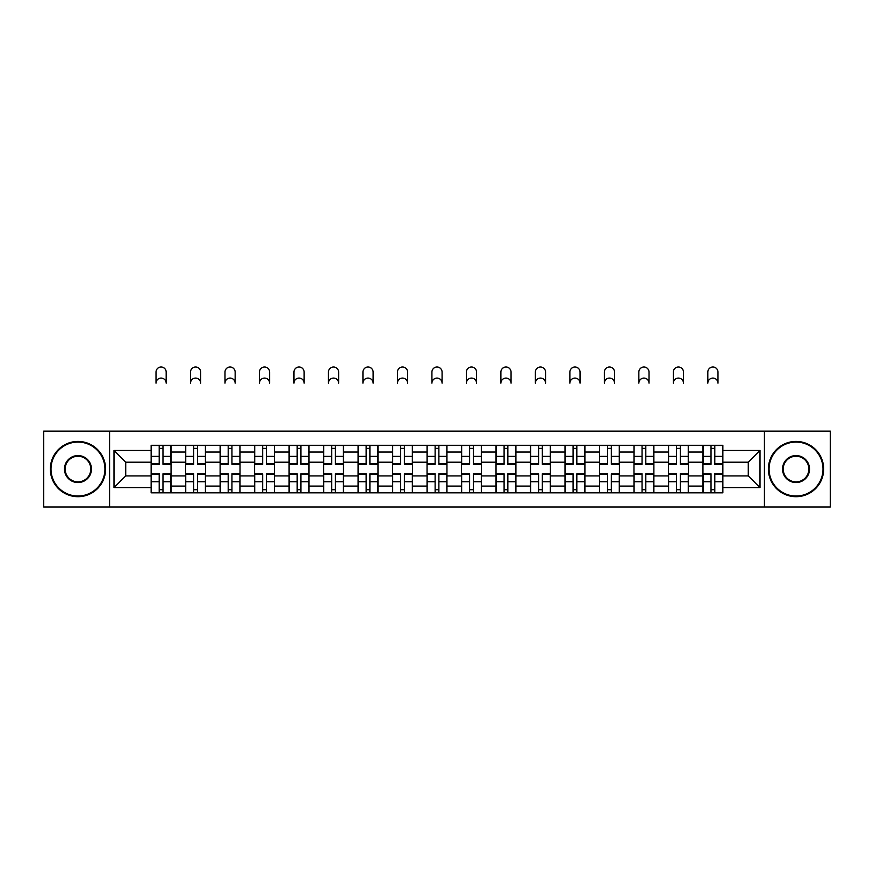 <?xml version="1.0" encoding="UTF-8"?>
<svg xmlns="http://www.w3.org/2000/svg" width="874" height="874" viewBox="0 0 874 874"><rect width="100%" height="100%" fill="white"/><g stroke="black" fill="none" stroke-linecap="round" stroke-linejoin="round"><path stroke-width="1.31" d="M764.422 506.975L830.3 506.975L830.3 431.144L43.7 431.144L43.7 506.975L764.422 506.975L764.422 431.144M185.638 492.827L185.638 452.033L171.042 452.033L171.042 492.827M171.042 452.033L171.042 445.292M185.638 452.033L185.638 445.292M205.532 445.292L205.532 492.827M220.117 492.827L220.117 445.292M240.022 445.292L240.022 492.827M254.607 492.827L254.607 445.292M274.502 445.292L274.502 492.827M289.097 492.827L289.097 445.292M308.992 445.292L308.992 492.827M323.588 492.827L323.588 445.292M343.482 445.292L343.482 492.827M358.078 492.827L358.078 445.292M377.972 445.292L377.972 492.827M392.568 492.827L392.568 445.292M412.462 445.292L412.462 492.827M427.047 492.827L427.047 445.292M446.953 445.292L446.953 492.827M461.538 492.827L461.538 445.292M481.432 445.292L481.432 492.827M496.028 492.827L496.028 445.292M515.922 445.292L515.922 492.827M530.518 492.827L530.518 445.292M550.412 445.292L550.412 492.827M565.008 492.827L565.008 445.292M584.903 445.292L584.903 492.827M599.498 492.827L599.498 445.292M619.393 445.292L619.393 492.827M633.978 492.827L633.978 445.292M653.883 445.292L653.883 492.827M668.468 492.827L668.468 445.292M688.362 445.292L688.362 492.827M702.958 492.827L702.958 445.292M702.958 475.915L688.362 475.915M668.468 475.915L653.883 475.915M633.978 475.915L619.393 475.915M599.498 475.915L584.903 475.915M565.008 475.915L550.412 475.915M530.518 475.915L515.922 475.915M496.028 475.915L481.432 475.915M461.538 475.915L446.953 475.915M427.047 475.915L412.462 475.915M392.568 475.915L377.972 475.915M358.078 475.915L343.482 475.915M323.588 475.915L308.992 475.915M289.097 475.915L274.502 475.915M254.607 475.915L240.022 475.915M220.117 475.915L205.532 475.915M185.638 475.915L171.042 475.915M702.958 462.204L688.362 462.204M668.468 462.204L653.883 462.204M633.978 462.204L619.393 462.204M599.498 462.204L584.903 462.204M565.008 462.204L550.412 462.204M530.518 462.204L515.922 462.204M496.028 462.204L481.432 462.204M461.538 462.204L446.953 462.204M427.047 462.204L412.462 462.204M392.568 462.204L377.972 462.204M358.078 462.204L343.482 462.204M323.588 462.204L308.992 462.204M289.097 462.204L274.502 462.204M254.607 462.204L240.022 462.204M220.117 462.204L205.532 462.204M185.638 462.204L171.042 462.204M125.725 475.915L151.147 475.915L151.147 462.204L125.725 462.204L125.725 475.915L114.002 487.626L114.002 450.481L151.147 450.481L151.147 462.204M722.853 462.204L722.853 475.915L748.275 475.915L748.275 462.204L722.853 462.204L722.853 445.292L151.147 445.292L151.147 450.481M722.853 450.481L759.998 450.481L759.998 487.626L722.853 487.626L722.853 475.915M151.147 475.915L151.147 492.827L722.853 492.827L722.853 487.626M151.147 487.626L114.002 487.626M109.578 506.975L109.578 431.144M162.968 489.506L159.21 489.506M159.21 448.602L162.968 448.602M197.458 489.506L193.7 489.506M193.7 448.602L197.458 448.602M231.949 489.506L228.19 489.506M228.19 448.602L231.949 448.602M266.439 489.506L262.681 489.506M262.681 448.602L266.439 448.602M300.929 489.506L297.171 489.506M297.171 448.602L300.929 448.602M335.419 489.506L331.661 489.506M331.661 448.602L335.419 448.602M369.899 489.506L366.14 489.506M366.14 448.602L369.899 448.602M404.389 489.506L400.631 489.506M400.631 448.602L404.389 448.602M438.879 489.506L435.121 489.506M435.121 448.602L438.879 448.602M473.369 489.506L469.611 489.506M469.611 448.602L473.369 448.602M507.86 489.506L504.101 489.506M504.101 448.602L507.86 448.602M542.339 489.506L538.581 489.506M538.581 448.602L542.339 448.602M576.829 489.506L573.071 489.506M573.071 448.602L576.829 448.602M611.319 489.506L607.561 489.506M607.561 448.602L611.319 448.602M645.81 489.506L642.051 489.506M642.051 448.602L645.81 448.602M680.3 489.506L676.542 489.506M676.542 448.602L680.3 448.602M714.79 489.506L711.032 489.506M711.032 448.602L714.79 448.602M114.002 450.481L125.725 462.204M748.275 475.915L759.998 487.626M748.275 462.204L759.998 450.481M166.18 383.173A5.08 5.08 0 0 0 161.089 378.081A5.08 5.08 0 0 0 156.009 383.173L156.009 372.116A5.08 5.08 0 0 1 161.089 367.025A5.08 5.08 0 0 1 166.18 372.116L166.18 383.173M162.968 464.302L162.968 445.511L170.933 445.511L170.933 464.302L162.968 464.302M159.21 448.384L162.968 448.384M159.21 445.511L151.257 445.511L151.257 464.302L159.21 464.302L159.21 445.511L162.968 445.511M159.21 473.806L159.21 492.597L151.257 492.597L151.257 473.806L159.21 473.806M162.968 489.724L159.21 489.724M162.968 492.597L170.933 492.597L170.933 473.806L162.968 473.806L162.968 492.597L159.21 492.597M200.67 383.173A5.08 5.08 0 0 0 195.579 378.081A5.08 5.08 0 0 0 190.499 383.173L190.499 372.116A5.08 5.08 0 0 1 195.579 367.025A5.08 5.08 0 0 1 200.67 372.116L200.67 383.173M197.458 464.302L197.458 445.511L205.423 445.511L205.423 464.302L197.458 464.302M193.7 448.384L197.458 448.384M193.7 445.511L185.747 445.511L185.747 464.302L193.7 464.302L193.7 445.511L197.458 445.511M235.15 383.173A5.08 5.08 0 0 0 230.07 378.081A5.08 5.08 0 0 0 224.989 383.173L224.989 372.116A5.08 5.08 0 0 1 230.07 367.025A5.08 5.08 0 0 1 235.15 372.116L235.15 383.173M231.949 464.302L231.949 445.511L239.913 445.511L239.913 464.302L231.949 464.302M228.19 448.384L231.949 448.384M228.19 445.511L220.237 445.511L220.237 464.302L228.19 464.302L228.19 445.511L231.949 445.511M269.64 383.173A5.08 5.08 0 0 0 264.56 378.081A5.08 5.08 0 0 0 259.469 383.173L259.469 372.116A5.08 5.08 0 0 1 264.56 367.025A5.08 5.08 0 0 1 269.64 372.116L269.64 383.173M266.439 464.302L266.439 445.511L274.392 445.511L274.392 464.302L266.439 464.302M262.681 448.384L266.439 448.384M262.681 445.511L254.716 445.511L254.716 464.302L262.681 464.302L262.681 445.511L266.439 445.511M193.7 473.806L193.7 492.597L185.747 492.597L185.747 473.806L193.7 473.806M197.458 489.724L193.7 489.724M197.458 492.597L205.423 492.597L205.423 473.806L197.458 473.806L197.458 492.597L193.7 492.597M228.19 473.806L228.19 492.597L220.237 492.597L220.237 473.806L228.19 473.806M231.949 489.724L228.19 489.724M231.949 492.597L239.913 492.597L239.913 473.806L231.949 473.806L231.949 492.597L228.19 492.597M262.681 473.806L262.681 492.597L254.716 492.597L254.716 473.806L262.681 473.806M266.439 489.724L262.681 489.724M266.439 492.597L274.392 492.597L274.392 473.806L266.439 473.806L266.439 492.597L262.681 492.597M77.972 496.028A26.974 26.974 0 0 0 104.935 469.054A26.974 26.974 0 0 0 77.972 442.08A26.974 26.974 0 0 0 50.998 469.054A26.974 26.974 0 0 0 77.972 496.028M77.972 441.425A27.64 27.64 0 0 1 105.601 469.054A27.64 27.64 0 0 1 77.972 496.694A27.64 27.64 0 0 1 50.331 469.054A27.64 27.64 0 0 1 77.972 441.425M77.972 482.546A13.481 13.481 0 0 1 64.479 469.054A13.481 13.481 0 0 1 77.972 455.572A13.481 13.481 0 0 1 91.453 469.054A13.481 13.481 0 0 1 77.972 482.546M77.972 456.239A12.826 12.826 0 0 0 65.146 469.054A12.826 12.826 0 0 0 77.972 481.88A12.826 12.826 0 0 0 90.787 469.054A12.826 12.826 0 0 0 77.972 456.239M796.028 496.028A26.974 26.974 0 0 0 823.002 469.054A26.974 26.974 0 0 0 796.028 442.08A26.974 26.974 0 0 0 769.065 469.054A26.974 26.974 0 0 0 796.028 496.028M796.028 441.425A27.64 27.64 0 0 1 823.669 469.054A27.64 27.64 0 0 1 796.028 496.694A27.64 27.64 0 0 1 768.399 469.054A27.64 27.64 0 0 1 796.028 441.425M796.028 482.546A13.481 13.481 0 0 1 782.547 469.054A13.481 13.481 0 0 1 796.028 455.572A13.481 13.481 0 0 1 809.521 469.054A13.481 13.481 0 0 1 796.028 482.546M796.028 456.239A12.826 12.826 0 0 0 783.213 469.054A12.826 12.826 0 0 0 796.028 481.88A12.826 12.826 0 0 0 808.854 469.054A12.826 12.826 0 0 0 796.028 456.239M304.13 383.173A5.08 5.08 0 0 0 299.05 378.081A5.08 5.08 0 0 0 293.959 383.173L293.959 372.116A5.08 5.08 0 0 1 299.05 367.025A5.08 5.08 0 0 1 304.13 372.116L304.13 383.173M300.929 464.302L300.929 445.511L308.883 445.511L308.883 464.302L300.929 464.302M297.171 448.384L300.929 448.384M297.171 445.511L289.207 445.511L289.207 464.302L297.171 464.302L297.171 445.511L300.929 445.511M338.62 383.173A5.08 5.08 0 0 0 333.54 378.081A5.08 5.08 0 0 0 328.449 383.173L328.449 372.116A5.08 5.08 0 0 1 333.54 367.025A5.08 5.08 0 0 1 338.62 372.116L338.62 383.173M335.419 464.302L335.419 445.511L343.373 445.511L343.373 464.302L335.419 464.302M331.661 448.384L335.419 448.384M331.661 445.511L323.697 445.511L323.697 464.302L331.661 464.302L331.661 445.511L335.419 445.511M297.171 473.806L297.171 492.597L289.207 492.597L289.207 473.806L297.171 473.806M300.929 489.724L297.171 489.724M300.929 492.597L308.883 492.597L308.883 473.806L300.929 473.806L300.929 492.597L297.171 492.597M331.661 473.806L331.661 492.597L323.697 492.597L323.697 473.806L331.661 473.806M335.419 489.724L331.661 489.724M335.419 492.597L343.373 492.597L343.373 473.806L335.419 473.806L335.419 492.597L331.661 492.597M373.111 383.173A5.08 5.08 0 0 0 368.02 378.081A5.08 5.08 0 0 0 362.939 383.173L362.939 372.116A5.08 5.08 0 0 1 368.02 367.025A5.08 5.08 0 0 1 373.111 372.116L373.111 383.173M369.899 464.302L369.899 445.511L377.863 445.511L377.863 464.302L369.899 464.302M366.14 448.384L369.899 448.384M366.14 445.511L358.187 445.511L358.187 464.302L366.14 464.302L366.14 445.511L369.899 445.511M407.601 383.173A5.08 5.08 0 0 0 402.51 378.081A5.08 5.08 0 0 0 397.43 383.173L397.43 372.116A5.08 5.08 0 0 1 402.51 367.025A5.08 5.08 0 0 1 407.601 372.116L407.601 383.173M404.389 464.302L404.389 445.511L412.353 445.511L412.353 464.302L404.389 464.302M400.631 448.384L404.389 448.384M400.631 445.511L392.677 445.511L392.677 464.302L400.631 464.302L400.631 445.511L404.389 445.511M442.08 383.173A5.08 5.08 0 0 0 437 378.081A5.08 5.08 0 0 0 431.92 383.173L431.92 372.116A5.08 5.08 0 0 1 437 367.025A5.08 5.08 0 0 1 442.08 372.116L442.08 383.173M438.879 464.302L438.879 445.511L446.843 445.511L446.843 464.302L438.879 464.302M435.121 448.384L438.879 448.384M435.121 445.511L427.157 445.511L427.157 464.302L435.121 464.302L435.121 445.511L438.879 445.511M476.57 383.173A5.08 5.08 0 0 0 471.49 378.081A5.08 5.08 0 0 0 466.399 383.173L466.399 372.116A5.08 5.08 0 0 1 471.49 367.025A5.08 5.08 0 0 1 476.57 372.116L476.57 383.173M473.369 464.302L473.369 445.511L481.323 445.511L481.323 464.302L473.369 464.302M469.611 448.384L473.369 448.384M469.611 445.511L461.647 445.511L461.647 464.302L469.611 464.302L469.611 445.511L473.369 445.511M511.061 383.173A5.08 5.08 0 0 0 505.98 378.081A5.08 5.08 0 0 0 500.889 383.173L500.889 372.116A5.08 5.08 0 0 1 505.98 367.025A5.08 5.08 0 0 1 511.061 372.116L511.061 383.173M507.86 464.302L507.86 445.511L515.813 445.511L515.813 464.302L507.86 464.302M504.101 448.384L507.86 448.384M504.101 445.511L496.137 445.511L496.137 464.302L504.101 464.302L504.101 445.511L507.86 445.511M545.551 383.173A5.08 5.08 0 0 0 540.46 378.081A5.08 5.08 0 0 0 535.38 383.173L535.38 372.116A5.08 5.08 0 0 1 540.46 367.025A5.08 5.08 0 0 1 545.551 372.116L545.551 383.173M542.339 464.302L542.339 445.511L550.303 445.511L550.303 464.302L542.339 464.302M538.581 448.384L542.339 448.384M538.581 445.511L530.627 445.511L530.627 464.302L538.581 464.302L538.581 445.511L542.339 445.511M580.041 383.173A5.08 5.08 0 0 0 574.95 378.081A5.08 5.08 0 0 0 569.87 383.173L569.87 372.116A5.08 5.08 0 0 1 574.95 367.025A5.08 5.08 0 0 1 580.041 372.116L580.041 383.173M576.829 464.302L576.829 445.511L584.793 445.511L584.793 464.302L576.829 464.302M573.071 448.384L576.829 448.384M573.071 445.511L565.117 445.511L565.117 464.302L573.071 464.302L573.071 445.511L576.829 445.511M614.531 383.173A5.08 5.08 0 0 0 609.44 378.081A5.08 5.08 0 0 0 604.36 383.173L604.36 372.116A5.08 5.08 0 0 1 609.44 367.025A5.08 5.08 0 0 1 614.531 372.116L614.531 383.173M611.319 464.302L611.319 445.511L619.284 445.511L619.284 464.302L611.319 464.302M607.561 448.384L611.319 448.384M607.561 445.511L599.608 445.511L599.608 464.302L607.561 464.302L607.561 445.511L611.319 445.511M366.14 473.806L366.14 492.597L358.187 492.597L358.187 473.806L366.14 473.806M369.899 489.724L366.14 489.724M369.899 492.597L377.863 492.597L377.863 473.806L369.899 473.806L369.899 492.597L366.14 492.597M400.631 473.806L400.631 492.597L392.677 492.597L392.677 473.806L400.631 473.806M404.389 489.724L400.631 489.724M404.389 492.597L412.353 492.597L412.353 473.806L404.389 473.806L404.389 492.597L400.631 492.597M435.121 473.806L435.121 492.597L427.157 492.597L427.157 473.806L435.121 473.806M438.879 489.724L435.121 489.724M438.879 492.597L446.843 492.597L446.843 473.806L438.879 473.806L438.879 492.597L435.121 492.597M469.611 473.806L469.611 492.597L461.647 492.597L461.647 473.806L469.611 473.806M473.369 489.724L469.611 489.724M473.369 492.597L481.323 492.597L481.323 473.806L473.369 473.806L473.369 492.597L469.611 492.597M504.101 473.806L504.101 492.597L496.137 492.597L496.137 473.806L504.101 473.806M507.86 489.724L504.101 489.724M507.86 492.597L515.813 492.597L515.813 473.806L507.86 473.806L507.86 492.597L504.101 492.597M538.581 473.806L538.581 492.597L530.627 492.597L530.627 473.806L538.581 473.806M542.339 489.724L538.581 489.724M542.339 492.597L550.303 492.597L550.303 473.806L542.339 473.806L542.339 492.597L538.581 492.597M573.071 473.806L573.071 492.597L565.117 492.597L565.117 473.806L573.071 473.806M576.829 489.724L573.071 489.724M576.829 492.597L584.793 492.597L584.793 473.806L576.829 473.806L576.829 492.597L573.071 492.597M607.561 473.806L607.561 492.597L599.608 492.597L599.608 473.806L607.561 473.806M611.319 489.724L607.561 489.724M611.319 492.597L619.284 492.597L619.284 473.806L611.319 473.806L611.319 492.597L607.561 492.597M649.011 383.173A5.08 5.08 0 0 0 643.93 378.081A5.08 5.08 0 0 0 638.85 383.173L638.85 372.116A5.08 5.08 0 0 1 643.93 367.025A5.08 5.08 0 0 1 649.011 372.116L649.011 383.173M645.81 464.302L645.81 445.511L653.763 445.511L653.763 464.302L645.81 464.302M642.051 448.384L645.81 448.384M642.051 445.511L634.087 445.511L634.087 464.302L642.051 464.302L642.051 445.511L645.81 445.511M642.051 473.806L642.051 492.597L634.087 492.597L634.087 473.806L642.051 473.806M645.81 489.724L642.051 489.724M645.81 492.597L653.763 492.597L653.763 473.806L645.81 473.806L645.81 492.597L642.051 492.597M683.501 383.173A5.08 5.08 0 0 0 678.421 378.081A5.08 5.08 0 0 0 673.33 383.173L673.33 372.116A5.08 5.08 0 0 1 678.421 367.025A5.08 5.08 0 0 1 683.501 372.116L683.501 383.173M680.3 464.302L680.3 445.511L688.253 445.511L688.253 464.302L680.3 464.302M676.542 448.384L680.3 448.384M676.542 445.511L668.577 445.511L668.577 464.302L676.542 464.302L676.542 445.511L680.3 445.511M676.542 473.806L676.542 492.597L668.577 492.597L668.577 473.806L676.542 473.806M680.3 489.724L676.542 489.724M680.3 492.597L688.253 492.597L688.253 473.806L680.3 473.806L680.3 492.597L676.542 492.597M717.991 383.173A5.08 5.08 0 0 0 712.911 378.081A5.08 5.08 0 0 0 707.82 383.173L707.82 372.116A5.08 5.08 0 0 1 712.911 367.025A5.08 5.08 0 0 1 717.991 372.116L717.991 383.173M714.79 464.302L714.79 445.511L722.743 445.511L722.743 464.302L714.79 464.302M711.032 448.384L714.79 448.384M711.032 445.511L703.067 445.511L703.067 464.302L711.032 464.302L711.032 445.511L714.79 445.511M711.032 473.806L711.032 492.597L703.067 492.597L703.067 473.806L711.032 473.806M714.79 489.724L711.032 489.724M714.79 492.597L722.743 492.597L722.743 473.806L714.79 473.806L714.79 492.597L711.032 492.597M668.468 452.033L653.883 452.033M633.978 452.033L619.393 452.033M599.498 452.033L584.903 452.033M565.008 452.033L550.412 452.033M530.518 452.033L515.922 452.033M496.028 452.033L481.432 452.033M461.538 452.033L446.953 452.033M427.047 452.033L412.462 452.033M392.568 452.033L377.972 452.033M358.078 452.033L343.482 452.033M323.588 452.033L308.992 452.033M289.097 452.033L274.502 452.033M254.607 452.033L240.022 452.033M220.117 452.033L205.532 452.033M702.958 452.033L688.362 452.033M668.468 486.075L653.883 486.075M633.978 486.075L619.393 486.075M599.498 486.075L584.903 486.075M565.008 486.075L550.412 486.075M530.518 486.075L515.922 486.075M496.028 486.075L481.432 486.075M461.538 486.075L446.953 486.075M427.047 486.075L412.462 486.075M392.568 486.075L377.972 486.075M358.078 486.075L343.482 486.075M323.588 486.075L308.992 486.075M289.097 486.075L274.502 486.075M254.607 486.075L240.022 486.075M220.117 486.075L205.532 486.075M185.638 486.075L171.042 486.075M702.958 486.075L688.362 486.075M162.968 463.832L170.933 463.832M162.968 456.37L170.933 456.37M151.257 463.832L159.21 463.832M151.257 456.37L159.21 456.37M159.21 474.276L151.257 474.276M159.21 481.738L151.257 481.738M170.933 474.276L162.968 474.276M170.933 481.738L162.968 481.738M197.458 463.832L205.423 463.832M197.458 456.37L205.423 456.37M185.747 463.832L193.7 463.832M185.747 456.37L193.7 456.37M231.949 463.832L239.913 463.832M231.949 456.37L239.913 456.37M220.237 463.832L228.19 463.832M220.237 456.37L228.19 456.37M266.439 463.832L274.392 463.832M266.439 456.37L274.392 456.37M254.716 463.832L262.681 463.832M254.716 456.37L262.681 456.37M193.7 474.276L185.747 474.276M193.7 481.738L185.747 481.738M205.423 474.276L197.458 474.276M205.423 481.738L197.458 481.738M228.19 474.276L220.237 474.276M228.19 481.738L220.237 481.738M239.913 474.276L231.949 474.276M239.913 481.738L231.949 481.738M262.681 474.276L254.716 474.276M262.681 481.738L254.716 481.738M274.392 474.276L266.439 474.276M274.392 481.738L266.439 481.738M300.929 463.832L308.883 463.832M300.929 456.37L308.883 456.37M289.207 463.832L297.171 463.832M289.207 456.37L297.171 456.37M335.419 463.832L343.373 463.832M335.419 456.37L343.373 456.37M323.697 463.832L331.661 463.832M323.697 456.37L331.661 456.37M297.171 474.276L289.207 474.276M297.171 481.738L289.207 481.738M308.883 474.276L300.929 474.276M308.883 481.738L300.929 481.738M331.661 474.276L323.697 474.276M331.661 481.738L323.697 481.738M343.373 474.276L335.419 474.276M343.373 481.738L335.419 481.738M369.899 463.832L377.863 463.832M369.899 456.37L377.863 456.37M358.187 463.832L366.14 463.832M358.187 456.37L366.14 456.37M404.389 463.832L412.353 463.832M404.389 456.37L412.353 456.37M392.677 463.832L400.631 463.832M392.677 456.37L400.631 456.37M438.879 463.832L446.843 463.832M438.879 456.37L446.843 456.37M427.157 463.832L435.121 463.832M427.157 456.37L435.121 456.37M473.369 463.832L481.323 463.832M473.369 456.37L481.323 456.37M461.647 463.832L469.611 463.832M461.647 456.37L469.611 456.37M507.86 463.832L515.813 463.832M507.86 456.37L515.813 456.37M496.137 463.832L504.101 463.832M496.137 456.37L504.101 456.37M542.339 463.832L550.303 463.832M542.339 456.37L550.303 456.37M530.627 463.832L538.581 463.832M530.627 456.37L538.581 456.37M576.829 463.832L584.793 463.832M576.829 456.37L584.793 456.37M565.117 463.832L573.071 463.832M565.117 456.37L573.071 456.37M611.319 463.832L619.284 463.832M611.319 456.37L619.284 456.37M599.608 463.832L607.561 463.832M599.608 456.37L607.561 456.37M366.14 474.276L358.187 474.276M366.14 481.738L358.187 481.738M377.863 474.276L369.899 474.276M377.863 481.738L369.899 481.738M400.631 474.276L392.677 474.276M400.631 481.738L392.677 481.738M412.353 474.276L404.389 474.276M412.353 481.738L404.389 481.738M435.121 474.276L427.157 474.276M435.121 481.738L427.157 481.738M446.843 474.276L438.879 474.276M446.843 481.738L438.879 481.738M469.611 474.276L461.647 474.276M469.611 481.738L461.647 481.738M481.323 474.276L473.369 474.276M481.323 481.738L473.369 481.738M504.101 474.276L496.137 474.276M504.101 481.738L496.137 481.738M515.813 474.276L507.86 474.276M515.813 481.738L507.86 481.738M538.581 474.276L530.627 474.276M538.581 481.738L530.627 481.738M550.303 474.276L542.339 474.276M550.303 481.738L542.339 481.738M573.071 474.276L565.117 474.276M573.071 481.738L565.117 481.738M584.793 474.276L576.829 474.276M584.793 481.738L576.829 481.738M607.561 474.276L599.608 474.276M607.561 481.738L599.608 481.738M619.284 474.276L611.319 474.276M619.284 481.738L611.319 481.738M645.81 463.832L653.763 463.832M645.81 456.37L653.763 456.37M634.087 463.832L642.051 463.832M634.087 456.37L642.051 456.37M642.051 474.276L634.087 474.276M642.051 481.738L634.087 481.738M653.763 474.276L645.81 474.276M653.763 481.738L645.81 481.738M680.3 463.832L688.253 463.832M680.3 456.37L688.253 456.37M668.577 463.832L676.542 463.832M668.577 456.37L676.542 456.37M676.542 474.276L668.577 474.276M676.542 481.738L668.577 481.738M688.253 474.276L680.3 474.276M688.253 481.738L680.3 481.738M714.79 463.832L722.743 463.832M714.79 456.37L722.743 456.37M703.067 463.832L711.032 463.832M703.067 456.37L711.032 456.37M711.032 474.276L703.067 474.276M711.032 481.738L703.067 481.738M722.743 474.276L714.79 474.276M722.743 481.738L714.79 481.738"/></g></svg>
